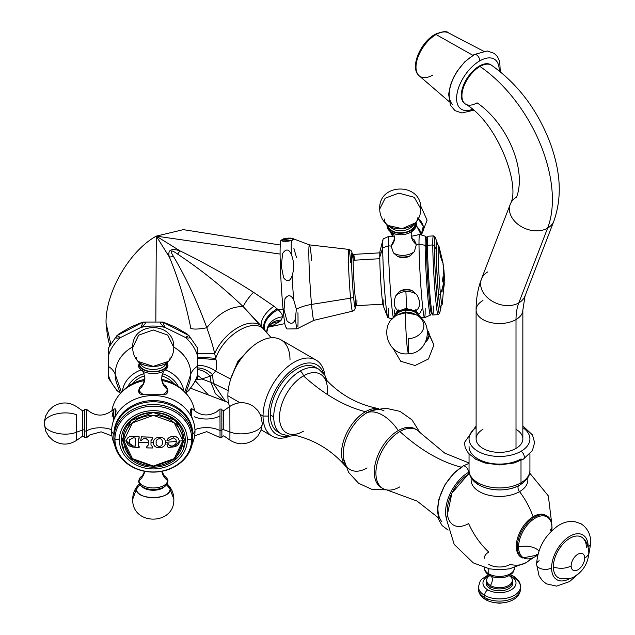 <?xml version="1.0" encoding="UTF-8"?>
<svg xmlns="http://www.w3.org/2000/svg" width="635" height="635" viewBox="0 0 635 635"><rect width="100%" height="100%" fill="white"/><g stroke="black" fill="none" stroke-linecap="round" stroke-linejoin="round"><path stroke-width="0.95" d="M249.039 349.528L237.561 362.402L231.005 378.238L237.561 362.402L249.039 349.528M251.904 346.932L238.085 360.863L230.473 378.976L230.148 380.944L230.473 378.976L238.085 360.863L251.904 346.932M280.773 245.094L183.372 229.648L156.289 236.125L280.051 254.063L156.289 236.125L179.975 250.849C205.383 263.334 229.878 277.138 253.46 292.251L273.979 306.245L278.09 309.658L283.083 309.269L278.09 309.658C281.321 312.714 282.789 315.111 282.512 316.857L281.186 320.119L279.503 321.762L272.55 325.549L268.224 327.025L272.55 325.549A17.574 14.732 63.6 0 0 268.653 326.469A17.574 14.732 -116.4 0 1 272.55 325.549L279.503 321.762A17.574 15.026 40.4 0 0 268.613 326.517A17.574 15.026 -139.6 0 1 279.503 321.762L281.186 320.119A17.574 15.065 26.8 0 0 267.772 327.803L266.875 332.041M169.331 256.992C178.498 278.852 185.666 302.657 190.825 328.414A17.574 3.929 167.7 0 0 206.804 327.747C210.606 338.368 213.225 346.972 214.678 353.56L216.051 359.894C217.059 365.069 216.892 368.8 215.543 371.078L230.473 378.976L215.543 371.078L212.566 374.666L213.36 383.405L228.163 390.612L213.36 383.405L212.566 374.666L210.241 376.166L211.026 382.437L213.36 383.405L225.369 401.256L213.36 383.405L211.026 382.437L210.241 376.166L201.898 378.984L211.026 382.437L215.376 393.637L223.48 400.502L215.376 393.637L211.026 382.437L201.898 378.984L196.596 379.801L201.898 378.984A17.574 13.93 63.2 0 0 197.366 375.388A17.574 13.93 -116.8 0 1 201.898 378.984L210.241 376.166A17.574 13.105 44.8 0 0 197.366 369.522A17.574 13.105 -135.2 0 1 210.241 376.166L212.566 374.666A17.574 12.16 37 0 0 197.366 367.927A17.574 12.16 -143 0 1 212.566 374.666L215.543 371.078A17.574 9.128 23.6 0 0 197.366 365.419A17.574 9.128 -156.4 0 1 215.543 371.078C216.892 368.8 217.059 365.069 216.051 359.894A17.574 1.659 5.6 0 0 197.366 358.473A17.574 1.659 -174.4 0 1 216.051 359.894L215.702 358.394C223.996 334.28 254.516 316.659 264.66 330.121C254.516 316.659 223.996 334.28 215.702 358.394A17.574 1.135 4.3 0 0 197.366 357.322A17.574 1.135 -175.7 0 1 215.702 358.394L214.678 353.56C224.036 331.414 250.928 315.889 261.66 326.438C250.928 315.889 224.036 331.414 214.678 353.56L197.358 353.322L214.678 353.56C213.225 346.972 210.606 338.368 206.804 327.747C218.884 313.015 231.045 305.999 243.268 306.697C231.045 305.999 218.884 313.015 206.804 327.747A17.574 3.929 -12.3 0 1 190.825 328.414C185.666 302.657 178.498 278.852 169.331 256.992A17.574 8.501 153.1 0 0 173.498 256.461C186.238 278.098 197.342 301.863 206.804 327.747C197.342 301.863 186.238 278.098 173.498 256.461A17.574 8.501 -26.9 0 1 169.331 256.992L156.289 236.125L169.331 256.992C167.465 250.047 171.013 247.999 179.975 250.849C171.013 247.999 167.465 250.047 169.331 256.992M155.837 321.254L156.289 236.125L155.837 321.254M109.664 345.48L107.402 335.693L106.053 323.144L110.712 343.614L106.053 323.144C105.362 292.537 129.445 250.833 156.289 236.125C129.445 250.833 105.362 292.537 106.053 323.144M265.573 331.303L243.268 306.697C222.845 287.139 200.954 269.605 177.594 254.095C170.783 249.245 169.418 250.039 173.498 256.461C169.418 250.039 170.783 249.245 177.594 254.095A17.574 2.048 121.6 0 0 179.975 250.849A17.574 2.048 -58.4 0 1 177.594 254.095C200.954 269.605 222.845 287.139 243.268 306.697A17.574 3.604 131.6 0 1 253.46 292.251A17.574 3.604 -48.4 0 0 243.268 306.697L261.66 326.438A17.574 8.295 137.8 0 1 273.979 306.245A17.574 8.295 -42.2 0 0 261.66 326.438L264.66 330.121A17.574 9.692 141.3 0 1 277.201 308.864A17.574 9.692 -38.7 0 0 264.66 330.121L265.573 331.303A17.574 10.16 142.7 0 1 278.09 309.658A17.574 10.16 -37.3 0 0 265.573 331.303M195.786 381.349L208.304 394.843L195.786 381.349M156.289 236.125L179.975 250.849C205.383 263.334 229.878 277.138 253.46 292.251L273.979 306.245L278.09 309.658C281.321 312.714 282.789 315.111 282.512 316.857A17.574 14.438 -2.8 0 0 266.875 332.049L267.184 333.732M266.859 331.541A17.574 14.438 177.2 0 1 282.512 316.857L281.186 320.119A17.574 15.065 -153.2 0 0 267.795 327.763M469.043 463.359L462.764 466.13A4.842 2.794 60 0 1 466.495 467.423A4.842 2.794 60 0 1 468.614 472.297A32.552 18.796 120 0 0 446.421 518.755A32.552 18.796 -60 0 1 468.614 472.297A32.552 18.796 -60 0 1 469.146 471.995A32.552 18.796 120 0 0 468.614 472.297A4.842 2.794 -120 0 0 466.495 467.423A4.842 2.794 -120 0 0 462.764 466.13A4.842 2.794 -120 0 0 461.899 467.336A33.877 19.558 -60 0 0 440.825 494.014A33.877 19.558 -60 0 0 441.857 521.724M469.392 473.4A53.102 30.655 -120 0 0 468.614 474.202A30.226 17.447 120 0 0 447.238 511.215A30.226 17.447 120 0 0 468.614 523.558A53.102 30.655 -120 0 0 488.775 552.069A15.145 8.747 0 0 0 484.338 558.252M300.172 371.094A37.394 21.59 -60 0 1 318.865 369.245A37.394 21.59 120 0 0 300.172 371.094A4.842 2.794 60 0 1 303.459 375.864A4.842 2.794 -120 0 0 300.172 371.094A37.394 21.59 120 0 0 273.725 416.893A37.394 21.59 -60 0 1 300.172 371.094M327.104 394.311A33.877 19.558 120 0 0 303.459 375.864A158.075 91.265 -120 0 0 365.49 411.678A33.877 19.558 -60 0 1 378.611 408.622A33.877 19.558 -60 0 1 378.785 408.654A33.877 19.558 -60 0 0 365.49 411.678A158.075 91.265 60 0 1 303.459 375.864A33.877 19.558 120 0 0 279.503 417.362A33.877 19.558 120 0 0 303.459 431.189M378.611 408.622C356.6 404.32 338.225 393.716 323.501 376.809A33.877 19.558 120 0 0 303.459 375.864A33.877 19.558 120 0 0 280.503 408.876A33.877 19.558 120 0 0 290.338 434.245C312.356 438.555 330.724 449.159 345.448 466.066A33.877 19.558 -60 0 1 344.416 438.356A33.877 19.558 -60 0 1 365.49 411.678L367.133 412.631L365.49 411.678A33.877 19.558 -60 0 0 344.368 438.483A33.877 19.558 -60 0 0 345.559 466.193A33.877 19.558 -60 0 1 345.448 466.066M384.072 410.948A33.877 19.558 120 0 0 367.133 412.631A33.877 19.558 -60 0 1 371.237 410.662L385.699 408.178L400.034 411.377L412.012 419.878L419.798 432.332M415.163 428.903L416.806 429.847A33.877 19.558 120 0 0 399.867 431.522L398.224 430.578A33.877 19.558 -60 0 1 415.163 428.903A33.877 19.558 -60 0 1 415.965 429.411A33.877 19.558 120 0 0 398.224 430.578A34.838 20.114 -120 0 0 367.133 412.631A33.877 19.558 120 0 0 344.995 442.484A33.877 19.558 120 0 0 350.195 469.63A33.877 19.558 120 0 0 367.133 467.947M469.043 463.002L444.714 453.128L419.91 432.467A33.877 19.558 120 0 0 399.867 431.522A158.075 91.265 -120 0 0 461.113 467.146A158.075 91.265 60 0 1 399.867 431.522A33.877 19.558 120 0 0 377.73 461.383A33.877 19.558 120 0 0 382.929 488.529A33.877 19.558 120 0 0 399.867 486.847M295.656 435.364L289.743 436.181L281.472 434.015L278.051 432.038A37.394 21.59 -60 0 1 270.304 414.917L273.725 416.893A37.394 21.59 120 0 0 281.472 434.015A37.394 21.59 -60 0 1 273.725 416.893L270.304 414.917A37.394 21.59 -60 0 1 286.623 377.285A37.394 21.59 -60 0 1 315.444 367.268A37.394 21.59 -60 0 1 317.071 368.395A37.394 21.59 120 0 0 287.758 376.126A37.394 21.59 120 0 0 270.304 414.917A37.394 21.59 120 0 0 279.837 432.887M386.572 489.871L371.904 489.363L358.545 483.235L348.607 472.424L343.527 458.661A33.877 19.558 -60 0 1 367.133 412.631A34.838 20.114 60 0 1 398.224 430.578A33.877 19.558 120 0 0 375.88 461.177A33.877 19.558 120 0 0 382.127 488.021M382.929 488.529L381.286 487.577A33.877 19.558 -60 0 1 376.095 460.431A33.877 19.558 -60 0 1 398.224 430.578L399.867 431.522A33.877 19.558 120 0 0 376.912 464.534A33.877 19.558 120 0 0 386.739 489.903L417.052 501.063L438.229 517.684M316.071 360.077A43.934 25.368 120 0 0 282.21 371.848A43.934 25.368 120 0 0 263.033 416.06A43.934 25.368 -60 0 1 291.886 363.617A43.934 25.368 -60 0 1 324.85 375.269A43.934 25.368 120 0 0 316.071 360.077L280.9 339.773A43.934 25.368 -60 0 0 247.047 351.544A43.934 25.368 -60 0 0 227.87 395.756L239.966 402.749L227.87 395.756A43.934 25.368 -60 0 0 229.608 406.59A43.934 25.368 -60 0 1 227.87 395.756A43.934 25.368 -60 0 1 258.937 341.947A43.934 25.368 -60 0 1 290.005 359.886M263.033 416.06L260.294 414.48L263.033 416.06A43.934 25.368 120 0 0 272.129 436.174A43.934 25.368 120 0 0 289.687 436.181A43.934 25.368 -60 0 1 263.033 416.06L268.319 416.06A40.195 23.209 -60 0 1 292.044 369.991A40.195 23.209 -60 0 1 323.62 373.436A40.195 23.209 120 0 0 292.044 369.991A40.195 23.209 120 0 0 268.319 416.06L263.033 416.06M287.48 436.031A40.195 23.209 -60 0 1 268.319 416.06A40.195 23.209 120 0 0 287.48 436.031M521.002 482.79L521.002 460.399L521.002 482.79A30.44 17.574 0 0 0 529.923 470.36A30.44 17.574 180 0 1 521.002 482.79A30.44 17.574 180 0 1 487.831 486.6A30.44 17.574 180 0 1 469.043 470.36A30.44 17.574 0 0 0 487.831 486.6A30.44 17.574 0 0 0 521.002 482.79A4.715 2.723 60 0 1 520.025 484.95A4.715 2.723 -120 0 0 521.002 482.79M472.464 478.457A28.305 16.343 180 0 0 519.501 485.14A4.715 2.723 -120 0 0 520.025 484.95C527.018 480.25 530.312 475.385 529.923 470.36L529.923 453.969M518.462 485.791A4.715 2.723 -120 0 0 519.541 491.633A28.369 16.375 0 0 0 527.621 477.988A28.369 16.375 0 0 1 519.541 491.633A4.715 2.723 60 0 1 518.462 485.791M488.775 564.436A15.145 8.747 0 0 0 510.191 564.436A53.102 30.655 -120 0 0 526.034 562.689A53.102 30.655 -120 0 0 530.812 558.681A53.102 30.655 60 0 1 526.034 562.689L532.979 557.895M533.075 516.739A53.102 30.655 -120 0 0 519.541 491.633A53.102 30.655 60 0 1 533.075 516.739M469.043 446.508A30.44 17.574 0 0 0 487.831 462.748A30.44 17.574 0 0 0 521.002 458.938A4.675 2.699 -120 0 0 523.343 459.168A4.675 2.699 -120 0 0 524.058 455.422A4.675 2.699 -120 0 0 521.002 451.302A30.44 17.574 0 0 0 522.851 427.617A30.44 17.574 0 0 1 521.002 451.302A4.675 2.699 60 0 1 524.058 455.422A4.675 2.699 60 0 1 523.343 459.168L532.424 450.556L534.591 442.587L532.487 434.943L522.851 425.942M471.337 477.988A28.369 16.375 0 0 0 486.989 494.76A28.369 16.375 0 0 0 519.541 491.633A28.369 16.375 0 0 1 486.989 494.76A28.369 16.375 0 0 1 471.337 477.988M476.107 427.617A30.44 17.574 0 0 0 478.949 451.85A30.44 17.574 0 0 0 521.002 451.302A30.44 17.574 0 0 1 478.949 451.85A30.44 17.574 0 0 1 476.107 427.617M516.009 429.331A23.368 13.494 180 0 1 516.009 448.421A23.368 13.494 180 0 1 482.957 448.421A23.368 13.494 180 0 1 482.957 429.331M476.107 426.037A4.675 2.699 -120 0 0 475.623 426.22A4.675 2.699 60 0 1 476.107 426.037M551.934 527.193A1.119 0.651 180 0 1 552.037 527.463A1.119 0.651 180 0 1 551.942 527.733A15.827 9.136 0 0 0 550.672 530.304A15.827 9.136 180 0 1 551.942 527.733A23.582 13.613 120 0 0 535.265 518.104A23.582 13.613 120 0 0 518.589 546.989A1.119 0.651 180 0 1 517.334 546.854A24.305 14.033 -60 0 1 527.947 522.391A24.305 14.033 -60 0 1 546.672 515.882A24.305 14.033 120 0 0 527.947 522.391A24.305 14.033 120 0 0 517.334 546.854A24.305 14.033 120 0 0 522.367 557.982L521.343 557.387A24.305 14.033 -60 0 1 516.311 546.259A24.305 14.033 -60 0 1 527.256 521.454A24.305 14.033 -60 0 1 546.156 515.604A24.305 14.033 -60 0 0 545.648 515.287A24.305 14.033 -60 0 0 526.923 521.803A24.305 14.033 -60 0 0 516.311 546.259L517.334 546.854L516.311 546.259A24.305 14.033 -60 0 0 521.867 557.665M537.766 555.038L522.367 557.982A24.305 14.033 -60 0 1 517.334 546.854A1.119 0.651 0 0 0 518.589 546.989A15.827 9.136 180 0 1 538.98 550.926A15.827 9.136 0 0 0 518.589 546.989A23.582 13.613 120 0 0 537.789 554.934A23.582 13.613 120 0 1 518.589 546.989A23.582 13.613 120 0 1 535.265 518.104A23.582 13.613 120 0 1 551.942 527.733A1.119 0.651 0 0 0 552.037 527.463L551.823 530.685M551.585 567.912A8.787 5.072 180 0 1 542.004 569.008A8.787 5.072 180 0 1 536.583 564.324A8.787 5.072 0 0 0 542.004 569.008A8.787 5.072 0 0 0 551.585 567.912A25.876 14.938 -60 0 1 569.881 536.218A25.876 14.938 -60 0 1 588.177 546.783A25.876 14.938 120 0 0 569.881 536.218A25.876 14.938 120 0 0 551.585 567.912A25.876 14.938 120 0 0 570.174 578.302A25.876 14.938 -60 0 1 551.585 567.912M588.502 556.157L590.748 543.195A8.787 5.072 180 0 1 588.177 546.783A25.876 14.938 -60 0 1 588.177 547.124A25.876 14.938 120 0 0 588.177 546.783A8.787 5.072 0 0 0 590.748 543.195C590.844 534.614 587.597 528.137 581.025 523.756L574.5 521.525C568.793 520.922 563.293 522.343 558.006 525.788C544.767 535.384 537.631 548.235 536.583 564.324L539.115 575.977L542.425 580.7L546.441 583.843L556.546 586.137L569.547 581.589L578.16 574.064M586.407 547.807A23.368 13.494 120 0 0 569.881 538.266A23.368 13.494 120 0 0 553.355 566.888A23.368 13.494 -60 0 1 564.626 542.282A23.368 13.494 -60 0 1 583.065 538.226C586.407 540.941 588.32 545.64 588.804 552.339A14.057 8.12 180 0 1 584.684 558.078A9.573 5.524 120 0 0 577.921 554.172A9.573 5.524 120 0 0 571.151 565.896A14.057 8.12 180 0 1 553.355 566.888A14.057 8.12 0 0 0 571.151 565.896A9.573 5.524 -60 0 1 577.921 554.172A9.573 5.524 -60 0 1 584.684 558.078A9.573 5.524 -60 0 1 577.921 569.801A9.573 5.524 -60 0 1 571.151 565.896A9.573 5.524 120 0 0 577.921 569.801A9.573 5.524 120 0 0 584.684 558.078A14.057 8.12 0 0 0 588.804 552.339L588.804 552.339C588.478 560.673 585.168 567.714 578.874 573.461C574.342 576.239 572.984 580.136 559.919 578.326A23.368 13.494 -60 0 1 553.355 566.888M539.155 560.737A8.787 5.072 0 0 0 536.583 564.324M551.744 530.765A23.582 13.613 120 0 0 551.942 527.733M465.399 103.997L464.764 103.568A23.368 12.263 -55.8 0 1 463.32 85.677A23.368 12.263 -55.8 0 1 479.322 66.048A23.368 12.263 -55.8 0 1 491.006 64.881L491.633 65.31C518.295 84.296 537.94 110.522 550.561 143.978C559.102 168.267 563.324 194 553.887 221.059L525.082 295.815L522.851 310.031L522.851 438.88A23.368 13.494 180 0 1 516.009 448.421A23.368 13.494 180 0 1 490.537 451.342A23.368 13.494 180 0 1 476.107 438.88L476.107 310.031A23.368 13.494 0 0 0 490.537 322.501A23.368 13.494 0 0 0 516.009 319.572L516.009 448.421L516.009 319.572A23.368 13.494 0 0 0 522.851 310.031A23.368 13.494 180 0 1 516.009 319.572A23.368 13.494 180 0 1 490.537 322.501A23.368 13.494 180 0 1 476.107 310.031C476.067 298.918 477.853 288.576 481.465 279.003A23.368 17.296 21.1 0 0 491.474 300.728A23.368 17.296 21.1 0 0 518.803 302.903A65.476 37.806 -120 0 0 516.009 319.572A65.476 37.806 60 0 1 518.803 302.903A23.368 17.296 21.1 0 0 525.082 295.815A23.368 17.296 -158.9 0 1 518.803 302.903A23.368 17.296 -158.9 0 1 491.474 300.728A23.368 17.296 -158.9 0 1 481.465 279.003L510.27 204.248A23.368 17.296 21.1 0 0 520.279 225.973A23.368 17.296 21.1 0 0 547.608 228.148L518.803 302.903L547.608 228.148A23.368 17.296 21.1 0 0 553.887 221.059A23.368 17.296 -158.9 0 1 547.608 228.148A23.368 17.296 -158.9 0 1 520.279 225.973A23.368 17.296 -158.9 0 1 510.27 204.248C521.176 185.809 497.292 122.317 465.399 103.997A23.368 12.263 -55.8 0 1 463.955 86.106A23.368 12.263 -55.8 0 1 479.957 66.477A112.22 64.786 60 0 1 547.608 228.148A112.22 64.786 -120 0 0 479.957 66.477A23.368 12.263 -55.8 0 1 491.633 65.31A23.368 12.263 124.2 0 0 479.957 66.477A23.368 12.263 124.2 0 0 463.955 86.106A23.368 12.263 124.2 0 0 465.399 103.997A23.368 12.263 124.2 0 0 477.075 102.83A65.476 37.806 60 0 1 516.549 197.16A23.368 17.296 21.1 0 0 510.27 204.248M482.957 300.49A23.368 13.494 0 0 0 476.107 310.031M487.743 271.915A23.368 17.296 21.1 0 0 481.465 279.003M491.006 64.881A23.368 12.263 -55.8 0 1 491.315 65.111A23.368 12.263 124.2 0 0 479.322 66.048L479.957 66.477L479.322 66.048A23.368 12.263 124.2 0 0 463.201 85.995A23.368 12.263 124.2 0 0 465.09 103.767M512.667 571.96A13.621 7.866 180 0 1 503.071 577.58A13.621 7.866 180 0 1 489.847 575.548A3.437 1.984 -60 0 1 489.482 575.413L493.959 577.191L499.443 577.858L504.952 577.199L508.794 575.786L512.183 573.334L513.239 572.04L514.628 567.658A15.145 8.747 180 0 1 505.277 575.739A15.145 8.747 180 0 1 488.775 573.842L488.775 568.706L488.775 573.842A15.145 8.747 0 0 0 505.277 575.739A15.145 8.747 0 0 0 514.628 567.658L514.628 567.595M484.338 567.595L484.338 567.658C484.489 570.928 486.204 573.516 489.482 575.413A3.437 1.984 -60 0 1 488.775 573.842A15.145 8.747 180 0 1 484.338 567.658A15.145 8.747 0 0 0 488.775 573.842A3.437 1.984 120 0 0 489.482 575.413A3.437 1.984 120 0 0 489.847 575.548M491.244 576.286A7.953 4.596 -60 0 1 490.403 585.533A12.835 7.414 0 0 0 507.976 585.843A12.835 7.414 0 0 0 509.611 575.739A12.835 7.414 0 0 1 507.976 585.843A12.835 7.414 0 0 1 490.403 585.533A7.953 4.596 120 0 0 491.244 576.286M490.045 586.661A1.492 0.865 -60 0 1 490.403 585.533A1.492 0.865 120 0 0 490.045 586.661A13.351 7.707 0 0 0 504.587 588.335A13.351 7.707 0 0 0 512.834 581.216A13.351 7.707 180 0 1 504.587 588.335A13.351 7.707 180 0 1 490.045 586.661A13.351 7.707 180 0 1 486.132 581.216A13.351 7.707 0 0 0 490.045 586.661L490.045 588.558L490.045 586.661M509.603 575.723L511.659 577.747L512.834 581.216L512.834 583.105A13.351 7.707 180 0 1 504.587 590.225A13.351 7.707 180 0 1 490.045 588.558A13.351 7.707 180 0 1 486.235 582.16M487.791 589.851A16.526 9.541 0 0 0 511.167 589.851A16.526 9.541 0 0 0 511.167 576.358A16.526 9.541 0 0 0 509.587 575.556A16.526 9.541 0 0 1 511.167 576.358A4.485 2.588 -60 0 1 513.413 576.135A4.485 2.588 120 0 0 511.167 576.358A16.526 9.541 0 0 1 511.167 589.851A16.526 9.541 0 0 1 487.791 589.851A4.485 2.588 120 0 0 484.624 595.352A4.485 2.588 -60 0 1 487.791 589.851A16.526 9.541 0 0 1 489.379 575.556A16.526 9.541 0 0 0 487.791 589.851M512.731 582.16A13.351 7.707 180 0 1 505.341 590.034A13.351 7.707 180 0 1 490.045 588.558A13.351 7.707 180 0 1 486.132 583.105L486.132 581.216L487.315 577.723L489.355 575.723M520.494 586.772A21.018 12.136 180 0 1 507.524 597.98A21.018 12.136 180 0 1 484.624 595.352A21.018 12.136 0 0 0 507.524 597.98A21.018 12.136 0 0 0 520.494 586.772A21.018 12.136 0 0 0 514.342 578.191A4.485 2.588 120 0 0 513.413 576.135C518.136 579.072 520.494 582.612 520.494 586.772L520.494 588.97A21.018 12.136 180 0 1 507.524 600.178A21.018 12.136 180 0 1 484.624 597.551L484.624 595.352A21.018 12.136 180 0 1 478.465 586.772A21.018 12.136 0 0 0 484.624 595.352L484.624 597.551A21.018 12.136 0 0 0 507.524 600.178A21.018 12.136 0 0 0 520.494 588.97A21.018 12.136 0 0 0 520.406 587.867A21.018 12.136 180 0 1 520.494 588.97C519.898 602.845 497.34 606.465 485.553 599.607A4.485 2.588 -60 0 1 484.624 597.551A21.018 12.136 180 0 1 478.465 588.97A21.018 12.136 0 0 0 484.624 597.551A4.485 2.588 120 0 0 485.553 599.607A4.485 2.588 120 0 0 487.791 599.384M489.355 575.739A12.835 7.414 0 0 0 490.403 585.533A12.835 7.414 0 0 1 489.355 575.739M483.465 51.11L448.366 32.814C446.857 30.837 442.381 31.369 434.935 34.425A2.318 1.341 60 0 1 436.078 34.536A2.318 1.341 -120 0 0 434.935 34.425C420.433 42.331 409.313 67.969 419.203 75.811A26.027 13.66 -55.8 0 1 418.536 55.697A26.027 13.66 -55.8 0 1 436.078 34.536L472.845 55.293L436.078 34.536A26.027 13.66 -55.8 0 1 448.366 32.814A26.027 13.66 124.2 0 0 436.078 34.536A26.027 13.66 124.2 0 0 418.536 55.697A26.027 13.66 124.2 0 0 419.203 75.811A26.027 13.66 124.2 0 0 432.872 75.017M473.448 110.26L461.923 112.99L455.001 110.633L450.445 105.235L448.627 94.29L450.485 84.971L453.652 77.272L457.494 70.715L464.685 61.912L474.059 54.57A4.715 2.723 60 0 1 477.822 55.975A4.715 2.723 60 0 1 479.735 60.896A29.988 15.74 124.2 0 0 456.922 94.385A29.988 15.74 124.2 0 0 472.369 109.323A29.988 15.74 -55.8 0 1 456.922 94.385A29.988 15.74 -55.8 0 1 479.735 60.896A4.715 2.723 -120 0 0 477.822 55.975A4.715 2.723 -120 0 0 474.059 54.57A4.715 2.723 -120 0 0 473.273 55.539A31.186 16.367 124.2 0 0 452.255 80.899A31.186 16.367 124.2 0 0 453.057 104.997M479.735 60.896A29.988 15.74 -55.8 0 1 499.158 70.842A29.988 15.74 124.2 0 0 479.735 60.896M434.935 34.425A2.318 1.341 -120 0 0 434.459 35.33M188.96 335.558L197.342 347.75L197.358 355.282A45.95 39.37 179.7 0 0 185.309 337.415L188.96 335.558L162.616 322.04L164.981 327.398A45.95 39.37 179.7 0 0 140.883 327.43L120.563 337.518A45.95 39.37 179.7 0 0 108.514 355.425L108.498 347.893L116.896 335.645L120.563 337.518A45.95 39.37 179.7 0 0 108.514 355.425L108.521 375.531A45.95 39.37 179.7 0 0 120.237 393.113A45.95 39.37 179.7 0 1 108.521 375.531L108.521 366.443A35.076 18.082 180 0 1 115.189 374.253A37.798 32.385 -0.3 0 1 132.675 346.908A37.798 32.385 -0.3 0 0 115.189 374.253A35.076 18.082 -0 0 0 108.521 366.443L108.514 378.325L116.903 390.517L120.269 393.192L116.896 390.509M197.35 375.452L197.366 375.396A45.95 39.37 179.7 0 1 185.936 392.763A45.95 39.37 179.7 0 0 197.366 375.396L197.366 366.3A35.076 18.082 -0 0 0 190.786 374.134A37.798 32.385 -0.3 0 0 173.792 347.123A37.798 32.385 -0.3 0 1 190.786 374.134A35.076 18.082 180 0 1 197.366 366.3L197.358 355.282A45.95 39.37 179.7 0 0 185.309 337.415L164.981 327.398A45.95 39.37 179.7 0 0 140.883 327.43L143.2 322.072L116.896 335.645M121.428 392.311L115.189 374.253L121.428 392.311M190.786 374.134L184.801 392.033L190.786 374.134A37.798 32.385 -0.3 0 1 189.198 383.429A37.798 32.385 -0.3 0 0 190.786 374.134M183.801 391.009A30.948 26.519 179.7 0 0 165.417 370.014A30.948 26.519 -0.3 0 1 183.801 391.009M140.994 369.967A30.948 26.519 179.7 0 0 122.357 391.335A30.948 26.519 -0.3 0 1 140.994 369.967M178.229 386.27A27.488 23.551 179.7 0 0 162.385 373.674A27.488 23.551 -0.3 0 1 178.229 386.27M144.066 373.626A27.488 23.551 179.7 0 0 127.881 386.54A27.488 23.551 -0.3 0 1 144.066 373.626M197.358 355.282L197.358 378.182L188.96 390.43L185.888 392.914L188.968 390.422M116.88 383.818A37.798 32.385 -0.3 0 1 115.189 374.253A37.798 32.385 -0.3 0 0 116.88 383.818L120.364 393.478M108.514 355.425L108.521 375.531M120.563 337.518C115.165 339.034 114.657 337.804 119.023 333.843L130.691 327.057L142.375 322.247C146.764 321.866 146.264 323.596 140.883 327.43L120.563 337.518M164.981 327.398C159.583 323.572 159.075 321.85 163.441 322.215L175.117 326.985L186.801 333.732C191.191 337.685 190.69 338.915 185.309 337.415L164.981 327.398M281.408 239.99L292.314 238.363C294.505 238.943 294.195 239.665 291.394 240.538C288.901 241.244 286.02 241.467 282.75 241.205L281.368 240.07L283.813 238.704C287.48 238.03 290.314 237.919 292.314 238.363L293.521 238.879L291.394 240.538A45.95 2.064 86.6 0 0 291.322 254.452C294.092 261.398 294.362 268.494 292.132 275.741A45.95 2.064 86.6 0 0 293.648 299.696C290.949 294.767 288.044 294.457 284.948 298.76L284.028 309.872A6.993 4.024 174.8 0 1 282.964 307.999A6.993 4.024 174.8 0 1 282.956 307.777A6.993 4.024 -5.2 0 0 282.964 307.999A6.993 4.024 -5.2 0 0 284.028 309.872L286.941 320.746C290.79 324.652 293.6 324.001 295.378 318.81A45.95 2.064 86.6 0 0 296.958 328.851L287.02 328.978C285.313 325.517 285.171 329.819 282.964 307.999C280.535 281.861 278.757 238.649 281.408 239.99L291.394 240.538A45.95 2.064 86.6 0 0 291.322 254.452C288.869 248.944 285.988 248.579 282.694 253.357L281.241 265.716L283.623 277.844C287.274 282.218 290.108 281.511 292.132 275.741A45.95 2.064 86.6 0 0 293.648 299.696L296.37 309.142A35.076 20.193 174.8 0 1 311.531 304.427A37.798 1.699 -93.4 0 1 309.102 265.192A37.798 1.699 -93.4 0 1 309.428 244.872A37.798 1.699 -93.4 0 1 311.737 260.779M350.734 262.438A30.948 1.389 86.6 0 0 348.837 249.412A30.948 1.389 86.6 0 0 348.575 266.049A30.948 1.389 86.6 0 0 350.56 298.172L311.531 304.427A37.798 1.699 -93.4 0 1 309.102 265.192A37.798 1.699 -93.4 0 1 309.428 244.872L293.481 238.847M355.584 300.831L355.275 308.158L354.346 310.078L352.481 311.198A30.948 1.389 -93.4 0 1 350.56 298.172A30.948 1.389 86.6 0 0 352.481 311.198L313.873 320.334A37.798 1.699 -93.4 0 1 311.531 304.427A35.076 20.193 -5.2 0 0 296.37 309.142L295.378 318.81A45.95 2.064 86.6 0 0 296.958 328.851L313.873 320.334A37.798 1.699 -93.4 0 1 311.531 304.427L350.56 298.172A3.516 2.024 -5.2 0 0 353.473 295.997A27.488 1.238 86.6 0 0 355.576 300.76A27.488 1.238 -93.4 0 1 353.473 295.997A27.488 1.238 -93.4 0 1 351.52 259.802A27.488 1.238 -93.4 0 1 353.139 259.413A27.488 1.238 86.6 0 0 351.52 259.802A27.488 1.238 86.6 0 0 353.473 295.997A3.516 2.024 174.8 0 1 350.56 298.172A30.948 1.389 -93.4 0 1 348.575 266.049A30.948 1.389 -93.4 0 1 348.837 249.412L350.806 250.293L351.782 251.627L353.139 259.342M297.878 326.668A45.95 2.064 86.6 0 0 297.942 312.753M296.958 328.851L299.109 327.866M284.028 309.872L284.948 298.76C288.044 294.457 290.949 294.767 293.648 299.696L296.37 309.142L295.378 318.81C293.6 324.001 290.79 324.652 286.941 320.746L284.028 309.872M292.132 275.741C290.108 281.511 287.274 282.218 283.623 277.844L281.241 265.716L282.694 253.357C285.988 248.579 288.869 248.944 291.322 254.452C294.092 261.398 294.362 268.494 292.132 275.741M296.616 257.85L293.886 248.404M132.239 383.818A25.686 22.011 -0.3 0 1 144.716 375.833A25.686 22.011 -0.3 0 0 132.239 383.818M161.75 375.888A25.686 22.011 -0.3 0 1 173.839 383.596A25.686 22.011 -0.3 0 0 161.75 375.888M184.515 391.835A39.449 33.806 179.7 0 0 161.679 379.405A39.449 33.806 -0.3 0 1 181.578 388.914L187.269 394.827A41.696 35.727 179.7 0 0 161.885 380.516A41.696 35.727 179.7 0 1 194.556 410.813A41.696 35.727 179.7 0 0 187.269 394.827M118.928 395.192A41.696 35.727 179.7 0 0 111.855 410.98A41.696 35.727 179.7 0 1 144.589 380.532A41.696 35.727 179.7 0 0 118.928 395.192L124.555 389.215A39.449 33.806 -0.3 0 1 144.796 379.412A39.449 33.806 179.7 0 0 121.65 392.168M112.062 416.925L113.506 409.48L114.808 408.813M114.856 408.805L115.165 408.845C116.284 409.369 116.3 411.543 115.197 415.385L113.967 419.473L115.197 415.385L115.165 408.845C116.284 409.369 116.3 411.543 115.197 415.385L115.165 408.845L114.76 408.821M111.601 431.348A41.696 35.727 -0.3 0 1 114.475 418.29A41.696 35.727 -0.3 0 1 153.099 395.557A41.696 35.727 -0.3 0 1 191.968 417.878A41.696 35.727 -0.3 0 1 194.985 431.213A101.711 52.419 180 0 1 192.754 434.3A39.449 33.806 179.7 0 0 153.297 400.558A39.449 33.806 179.7 0 0 113.855 434.427A101.711 52.419 180 0 1 111.601 431.348A41.696 35.727 -0.3 0 1 153.281 395.549A41.696 35.727 -0.3 0 1 194.985 431.213A41.696 35.727 -0.3 0 1 192.183 444.103A41.696 35.727 -0.3 0 0 194.985 431.213A101.711 52.419 -0 0 1 192.754 434.3L192.754 434.3A39.449 33.806 -0.3 0 1 192.754 434.753A39.449 33.806 179.7 0 0 192.754 434.3A39.449 33.806 -0.3 0 0 153.297 400.558A39.449 33.806 -0.3 0 0 113.855 434.427A39.449 33.806 179.7 0 0 113.871 435.173A39.449 33.806 -0.3 0 1 113.855 434.427L113.855 434.427A101.711 52.419 -0 0 1 111.601 431.348A41.696 35.727 -0.3 0 0 114.538 444.516A41.696 35.727 -0.3 0 1 111.601 431.348M191.683 408.694L191.333 415.258C190.206 411.424 190.19 409.25 191.294 408.726L191.333 415.258L192.5 419.084L191.333 415.258C190.206 411.424 190.19 409.25 191.294 408.726L191.595 408.678M167.886 391.112L166.473 394.01L162.528 394.708L144.018 394.74L140.041 394.049L138.597 391.152M192.762 435.499A39.449 33.806 179.7 0 0 153.305 401.757A39.449 33.806 179.7 0 0 113.863 435.626A39.449 33.806 -0.3 0 1 153.218 401.757A39.449 33.806 -0.3 0 1 192.762 435.348A39.449 33.806 -0.3 0 1 192.762 435.499L192.778 437.952M113.879 438.372L113.863 435.626L113.879 438.372A39.449 33.806 179.7 0 0 113.879 438.515A39.449 33.806 179.7 0 0 153.424 472.115A39.449 33.806 179.7 0 0 192.778 438.245A39.449 33.806 179.7 0 0 192.778 438.102A39.449 33.806 179.7 0 0 153.233 404.503A39.449 33.806 179.7 0 0 113.879 438.372A39.449 33.806 -0.3 0 1 153.321 404.503A39.449 33.806 -0.3 0 1 192.778 438.245L191.714 439.007L187.325 439.745A33.988 29.131 179.7 0 0 153.329 410.67A33.988 29.131 179.7 0 0 119.348 439.857L114.951 439.126A38.386 32.893 -0.3 0 1 153.329 406.17A38.386 32.893 -0.3 0 1 191.714 439.007A38.386 32.893 -0.3 0 1 153.337 471.956A38.386 32.893 -0.3 0 1 114.951 439.126L119.348 439.857A33.988 29.131 -0.3 0 1 153.329 410.67A33.988 29.131 -0.3 0 1 187.325 439.745A33.988 29.131 -0.3 0 1 153.345 468.932A33.988 29.131 -0.3 0 1 119.348 439.857A33.988 29.131 179.7 0 0 153.345 468.932A33.988 29.131 179.7 0 0 187.325 439.745L191.714 439.007A38.386 32.893 179.7 0 0 153.329 406.17A38.386 32.893 179.7 0 0 114.951 439.126L113.879 438.372L114.951 439.126A38.386 32.893 179.7 0 0 153.337 471.956A38.386 32.893 179.7 0 0 191.714 439.007L192.778 438.245A39.449 33.806 -0.3 0 1 153.337 472.115A39.449 33.806 -0.3 0 1 113.879 438.372M185.309 439.753A31.972 27.4 179.7 0 0 153.329 412.401A31.972 27.4 179.7 0 0 121.364 439.849A31.972 27.4 179.7 0 0 153.345 467.201A31.972 27.4 179.7 0 0 185.309 439.753A31.972 27.4 179.7 0 0 185.309 439.634A31.972 27.4 179.7 0 0 153.257 412.401A31.972 27.4 179.7 0 0 121.364 439.849A31.972 27.4 179.7 0 0 121.364 439.968A31.972 27.4 179.7 0 0 153.416 467.201A31.972 27.4 179.7 0 0 185.309 439.753L185.309 439.753M185.285 438.666A31.972 27.4 -0.3 0 1 182.975 448.088A31.972 27.4 -0.3 0 0 185.285 438.666M123.785 448.397A31.972 27.4 -0.3 0 1 121.38 439.007A31.972 27.4 -0.3 0 0 123.785 448.397M136.39 357.735A16.843 8.684 -0 0 0 137.954 361.363A16.843 8.684 -0 0 0 153.233 366.387A16.843 8.684 -0 0 0 168.513 361.355L153.233 366.387L137.954 361.363C134.517 357.465 132.755 352.909 132.667 347.702L138.652 335.185L153.225 329.97L167.735 335.082L173.799 347.488L167.735 335.082L153.225 329.97L138.652 335.185L132.667 347.742M167.378 364.553A14.145 7.287 -0 0 0 167.037 362.998A14.145 7.287 -0 0 1 167.378 364.553A1.199 1.024 -0.3 0 1 167.894 365.395A1.199 1.024 179.7 0 0 167.378 364.553A14.145 7.287 -0 0 1 153.273 371.872A14.145 7.287 -0 0 1 139.097 364.601A14.145 7.287 -0 0 0 153.273 371.872A14.145 7.287 -0 0 0 167.378 364.553M139.43 363.006A14.145 7.287 -0 0 0 139.097 364.601A1.199 1.024 179.7 0 0 138.581 365.45A1.199 1.024 -0.3 0 1 139.097 364.601A14.145 7.287 -0 0 1 139.43 363.006M166.767 364.561A13.525 6.969 180 0 1 153.273 371.554A13.525 6.969 180 0 1 139.708 364.601A13.525 6.969 180 0 1 139.875 363.498A13.525 6.969 -0 0 0 139.708 364.601A13.525 6.969 -0 0 0 153.273 371.554A13.525 6.969 -0 0 0 166.767 364.561A1.199 1.024 -0.3 0 1 165.91 364.252A1.199 1.024 179.7 0 0 166.767 364.561A13.525 6.969 -0 0 0 166.6 363.49A13.525 6.969 180 0 1 166.767 364.561M164.219 370.872A14.28 7.358 180 0 1 164.155 370.911A14.28 7.358 180 0 1 142.319 370.919A14.28 7.358 180 0 1 142.264 370.88M142.184 384.945L139.708 387.31L138.581 390.763L140.041 394.049A14.661 7.556 180 0 1 138.581 390.763A14.661 7.556 -0 0 0 140.041 394.049L144.018 394.74A13.962 7.199 -0 0 1 139.279 389.358A13.962 7.199 -0 0 1 142.184 384.945A13.962 7.199 -0 0 0 139.279 389.358A18.693 16.018 179.7 0 0 144.899 377.833A18.693 16.018 -0.3 0 1 139.279 389.358A13.962 7.199 -0 0 0 144.018 394.74L162.528 394.708A13.962 7.199 -0 0 0 167.203 389.318A18.693 16.018 -0.3 0 1 161.576 377.944A18.693 16.018 179.7 0 0 167.203 389.318A13.962 7.199 -0 0 0 164.29 384.937L164.251 384.913M167.513 366.149A1.199 1.024 179.7 0 0 167.894 365.395C168.275 366.855 167.029 368.697 164.155 370.911A14.28 7.358 180 0 1 142.319 370.919C139.478 368.752 138.232 366.927 138.581 365.45A1.199 1.024 179.7 0 0 138.954 366.197M173.799 347.528L173.799 347.488C173.76 352.774 171.998 357.394 168.513 361.355A16.843 8.684 -0 0 0 170.077 357.68M164.616 365.689A12.549 6.469 180 0 1 153.233 369.435A12.549 6.469 180 0 1 141.851 365.697A12.549 6.469 180 0 0 153.233 369.435A12.549 6.469 180 0 0 164.616 365.689L168.513 361.355M140.581 364.276A1.199 1.024 -0.3 0 1 139.708 364.601A1.199 1.024 179.7 0 0 140.581 364.276M164.29 384.937L166.767 387.302L167.902 390.755L166.473 394.01A14.661 7.556 -0 0 0 167.902 390.755A14.661 7.556 180 0 1 166.473 394.01L162.528 394.708A13.962 7.199 -0 0 0 167.203 389.318A13.962 7.199 -0 0 0 164.29 384.937C163.925 385.874 163.02 383.532 161.576 377.944C163.005 372.245 163.909 369.872 164.298 370.816M76.66 432.181C64.04 437.261 43.505 431.792 44.252 423.553C43.418 415.314 63.897 409.781 76.565 414.822L76.637 440.349L76.565 414.822C63.897 409.781 43.418 415.314 44.252 423.553C43.505 431.792 64.04 437.261 76.66 432.181L82.788 429.958L76.66 432.181M86.455 416.123L86.519 437.761L84.653 437.634L84.645 436.864L84.614 409.345L86.471 409.21L86.535 430.847A1.199 0.619 180 0 1 84.669 430.776L84.614 409.345M82.717 417.028L82.788 429.958A1.199 0.619 180 0 1 84.026 429.919A1.199 0.619 180 0 1 84.669 430.459L84.653 436.936M84.653 437.634L84.669 430.776A1.199 0.619 -0 0 0 86.535 430.847A18.693 9.636 180 0 1 111.641 429.76A18.693 9.636 -0 0 0 86.535 430.847L86.519 437.761L89.972 434.848L101.14 431.824L111.943 435.951M113.554 420.529L113.506 409.48L113.554 420.529M82.733 410.94L82.772 436.039L76.637 440.349C68.691 445.341 60.77 445.31 52.864 440.253L48.657 436.245L45.744 431.213L44.252 423.529C44.736 422.902 43.013 426.41 45.72 415.885L48.617 410.845L52.808 406.821C60.698 401.741 68.62 401.685 76.581 406.654L82.733 410.94L84.606 410.027M84.614 430.284L84.669 430.459A1.199 0.619 -0 0 0 84.026 429.919A1.199 0.619 -0 0 0 82.788 429.958L82.772 436.039L84.653 436.943M170.109 489.029L173.831 499.054L168.545 485.394A16.843 8.684 180 0 1 170.109 489.029A16.843 8.684 180 0 1 153.313 497.737A16.843 8.684 180 0 1 136.422 489.085C135.438 500.285 171.212 500.229 170.109 489.029L166.616 484.759L170.109 489.029M173.831 499.094L173.831 499.054C174.99 525.653 131.826 525.883 132.699 499.277L136.422 489.085L132.699 499.316M160.21 488.529A14.145 7.287 180 0 0 167.402 482.156A14.145 7.287 180 0 1 153.305 489.466A14.145 7.287 180 0 1 139.121 482.203A1.199 1.024 179.7 0 1 138.605 481.362A1.199 1.024 -0.3 0 1 138.986 480.608A14.28 7.358 -0 0 0 153.305 487.95A14.28 7.358 -0 0 0 167.545 480.568A1.199 1.024 -0.3 0 1 167.918 481.306A1.199 1.024 179.7 0 0 167.545 480.568A18.693 16.018 -0.3 0 1 161.822 471.313A18.693 16.018 179.7 0 0 167.545 480.568A14.28 7.358 -0 0 0 164.298 475.917L164.179 475.845C167.021 478.012 168.267 479.83 167.918 481.306C167.481 484.822 164.917 487.228 160.21 488.529A14.145 7.287 180 0 1 146.32 488.529C142.184 487.767 139.613 485.378 138.605 481.362A1.199 1.024 179.7 0 1 138.986 480.608A14.28 7.358 -0 0 0 153.305 487.95A14.28 7.358 -0 0 0 167.545 480.568A14.28 7.358 -0 0 0 164.298 475.917L161.861 471.305M144.709 471.313A18.693 16.018 -0.3 0 1 138.986 480.608A18.693 16.018 179.7 0 0 144.709 471.313M139.327 483.918L137.986 485.402L136.422 489.085L139.922 484.783L136.422 489.085A16.843 8.684 180 0 1 137.986 485.402C134.501 489.363 132.739 493.99 132.699 499.277M167.402 482.156A1.199 1.024 179.7 0 0 167.918 481.306M142.224 475.917A14.28 7.358 -0 0 0 138.986 480.608A14.28 7.358 -0 0 1 142.224 475.917L139.898 477.925L138.605 481.362M141.915 486.553A12.549 6.469 -0 0 0 153.265 490.26A12.549 6.469 -0 0 0 164.616 486.545A12.549 6.469 -0 0 1 153.265 490.26A12.549 6.469 -0 0 1 141.915 486.553M221.893 436.729L223.766 435.816L229.918 440.103C237.871 445.072 245.801 445.016 253.69 439.936L257.881 435.912L260.779 430.871C263.485 420.354 261.763 423.855 262.247 423.235L260.755 415.544L257.842 410.52L253.635 406.503C245.729 401.447 237.808 401.423 229.862 406.408L223.726 410.718L223.782 429.736A1.199 0.619 -0 0 0 222.544 429.697A1.199 0.619 -0 0 0 221.901 430.244A1.199 0.619 180 0 1 222.544 429.697A1.199 0.619 180 0 1 223.782 429.736L229.933 431.943L229.918 440.103L229.862 406.408L229.933 431.943C242.602 436.975 263.08 431.443 262.247 423.204C263.08 431.443 242.602 436.975 229.933 431.943L223.782 429.736L223.71 416.798M221.829 415.981L221.901 430.562A1.199 0.619 180 0 1 220.043 430.633L219.964 415.917A18.693 9.636 -0 0 1 194.366 416.798M221.845 409.131L221.885 437.412L220.027 437.555L219.98 408.996L221.845 409.131M192.945 409.996L192.953 409.353C200.208 415.798 208.066 416.647 216.527 411.909L219.98 408.996M194.643 435.777L206.724 431.641L220.027 437.555L220.043 430.633A18.693 9.636 -0 0 0 194.945 429.625A18.693 9.636 180 0 1 220.043 430.633A1.199 0.619 -0 0 0 221.901 430.562M356.941 299.807A25.686 1.151 -93.4 0 1 355.108 296.386A25.686 1.151 -93.4 0 1 353.139 260.279A25.686 1.151 -93.4 0 1 354.608 260.191M383.326 304.109L356.552 305.689A25.686 1.151 -93.4 0 1 354.465 288.758A25.686 1.151 -93.4 0 1 353.139 260.279L379.778 258.707L353.139 260.279A25.686 1.151 -93.4 0 1 353.528 254.397L380.301 252.825M383.865 299.784A27.71 1.246 -93.4 0 1 381.889 296.093A27.71 1.246 -93.4 0 1 379.77 257.151L382.707 247.888A39.449 1.77 86.6 0 0 384.548 289.028A39.449 1.77 86.6 0 0 387.675 317.262A39.449 1.77 86.6 0 0 388.533 308.594M387.675 317.262L383.254 305.872A27.71 1.246 -93.4 0 1 381.063 286.044A27.71 1.246 -93.4 0 1 379.77 257.151A27.71 1.246 -93.4 0 1 380.032 251.079L383.072 239.252A39.449 1.77 86.6 0 0 382.707 247.888A101.711 78.478 -0.2 0 1 388.429 245.816A41.696 1.873 86.6 0 0 393.065 316.405A41.696 1.873 86.6 0 1 388.429 245.816A101.711 78.478 179.8 0 0 382.707 247.888L379.77 257.151M392.2 319.008L387.906 317.619A39.449 1.77 -93.4 0 1 384.707 291.282A39.449 1.77 -93.4 0 1 382.707 247.888A39.449 1.77 -93.4 0 1 383.262 238.871L389.033 236.284A41.696 1.873 86.6 0 0 388.429 245.816A70.683 54.539 179.8 0 0 391.144 246.078A70.683 54.539 -0.2 0 1 388.429 245.816A41.696 1.873 86.6 0 1 389.08 236.276L394.573 236.942M394.573 313.865A41.696 1.873 86.6 0 0 394.589 309.975M393.462 252.936L391.144 246.078L393.414 241.157L391.144 246.078L393.462 252.936A13.962 8.858 -5.5 0 0 414.314 251.706L410.345 255.738C406.217 258.08 402.003 258.326 397.7 256.484L393.462 252.936A13.962 8.858 -5.5 0 0 414.314 251.706L416.369 244.594L414.314 251.706L410.345 255.738C406.217 258.08 402.003 258.326 397.7 256.484A14.661 9.303 -5.5 0 0 410.345 255.738A14.661 9.303 174.5 0 1 397.7 256.484L393.462 252.936M425.172 308.173A41.696 1.873 -93.4 0 1 424.521 317.714A41.696 1.873 -93.4 0 1 421.14 290.044A41.696 1.873 -93.4 0 1 419.005 244.015A70.683 54.539 -0.2 0 1 416.369 244.594A70.683 54.539 179.8 0 0 419.005 244.015A101.711 78.478 -0.2 0 1 425.14 245.388A39.449 1.77 86.6 0 0 427.196 289.465A39.449 1.77 86.6 0 0 430.411 315.111L424.569 317.706A41.696 1.873 -93.4 0 1 421.18 290.536A41.696 1.873 -93.4 0 1 419.005 244.015A41.696 1.873 -93.4 0 1 419.616 234.474L411.329 236.307M416.306 310.213L418.02 308.769A13.962 10.771 179.8 0 1 415.647 310.65A13.962 10.771 179.8 0 0 418.02 308.769C420.457 304.99 420.005 300.236 416.647 294.529A13.962 10.771 179.8 0 0 405.876 291.521A13.962 10.771 179.8 0 0 395.803 295.759C393.367 301.942 393.827 306.689 397.169 309.999C393.827 306.689 393.367 301.942 395.803 295.759L399.605 291.417C403.677 288.965 407.892 288.719 412.25 290.671L416.647 294.529C420.005 300.236 420.457 304.99 418.02 308.769L416.957 309.824M430.506 314.992A39.449 1.77 -93.4 0 1 427.284 290.56A39.449 1.77 -93.4 0 1 425.14 245.388L426.442 246.864A37.441 1.683 86.6 0 0 428.474 289.735A37.441 1.683 86.6 0 0 431.538 312.928L430.506 314.992M432.546 314.873L431.276 312.944A37.441 1.683 -93.4 0 1 428.276 286.996A37.441 1.683 -93.4 0 1 426.442 246.864L427.45 245.253A39.449 1.77 86.6 0 0 429.379 287.536A39.449 1.77 86.6 0 0 432.546 314.873A39.449 1.77 86.6 0 0 433.284 305.959M432.689 314.984A39.449 1.77 -93.4 0 1 429.482 288.988A39.449 1.77 -93.4 0 1 427.45 245.253L432.768 244.943A39.449 1.77 86.6 0 0 434.8 288.679A39.449 1.77 86.6 0 0 438.007 314.674L432.689 314.984M440.761 308.713L439.626 313.142A38.386 1.722 -93.4 0 1 436.483 290.695A38.386 1.722 -93.4 0 1 434.308 245.674L436.062 248.968A33.988 1.524 86.6 0 0 437.983 288.838A33.988 1.524 86.6 0 0 440.761 308.713A33.988 1.524 86.6 0 0 441.023 306.022A33.988 1.524 -93.4 0 1 438.333 293.108A33.988 1.524 -93.4 0 1 436.062 248.968A33.988 1.524 -93.4 0 1 437.372 244.15A33.988 1.524 86.6 0 0 436.801 241.506A33.988 1.524 86.6 0 0 436.062 248.968L434.308 245.674A38.386 1.722 -93.4 0 1 435.15 237.244L436.801 241.506M436.205 250.523A31.972 1.437 86.6 0 0 438.126 289.385A31.972 1.437 86.6 0 0 440.73 306.157A31.972 1.437 86.6 0 1 440.452 307.038A31.972 1.437 86.6 0 1 437.856 285.972A31.972 1.437 86.6 0 1 436.205 250.523A31.972 1.437 86.6 0 1 437.07 244.046A31.972 1.437 86.6 0 0 436.689 243.205A31.972 1.437 86.6 0 0 436.205 250.523M413.631 239.546L416.369 244.594A18.693 14.422 -0.2 0 1 411.139 234.64A18.693 14.422 179.8 0 0 416.369 244.594L414.266 239.927A13.962 8.858 -5.5 0 0 412.607 239.022A13.962 8.858 -5.5 0 1 414.266 239.927L413.631 239.546M425.767 236.363A39.449 1.77 86.6 0 0 425.14 245.388A101.711 78.478 179.8 0 0 419.005 244.015A41.696 1.873 -93.4 0 1 419.664 234.474L425.767 236.363M427.149 238.403A37.441 1.683 86.6 0 0 426.442 246.864L425.14 245.388A39.449 1.77 -93.4 0 1 425.879 236.474L427.149 238.403M427.919 236.355A39.449 1.77 86.6 0 0 427.45 245.253L426.442 246.864A37.441 1.683 -93.4 0 1 426.887 238.419L427.919 236.355M433.364 235.91A39.449 1.77 86.6 0 0 432.768 244.943L427.45 245.253A39.449 1.77 -93.4 0 1 428.046 236.22L433.364 235.91M434.308 245.674A38.386 1.722 86.6 0 0 436.332 288.814A38.386 1.722 86.6 0 0 439.46 313.499L438.063 314.65A39.449 1.77 -93.4 0 1 434.848 289.282A39.449 1.77 -93.4 0 1 432.768 244.943L434.308 245.674L432.768 244.943A39.449 1.77 -93.4 0 1 433.419 235.926L434.951 236.903A38.386 1.722 86.6 0 0 434.308 245.674M415.854 314.666C434.919 322.358 428.728 353.83 408.249 353.782L407.099 346.329C405.916 334.534 405.074 313.277 405.765 312.785L415.854 314.666A16.843 13.002 179.8 0 0 405.765 312.785C405.074 313.277 405.916 334.534 407.099 346.329L408.249 353.782L408.257 338.709A16.843 13.002 179.8 0 0 423.378 328.795A16.843 13.002 179.8 0 0 415.854 314.666L413.583 313.587A12.549 9.684 -0.2 0 0 406.067 312.182A12.549 9.684 -0.2 0 1 413.583 313.587M405.94 309.761A14.145 10.914 179.8 0 0 393.287 317.96A14.145 10.914 179.8 0 1 405.94 309.761L405.916 308.467L405.94 309.761A14.145 10.914 179.8 0 1 420.664 317.841A14.145 10.914 179.8 0 0 405.94 309.761M405.987 310.237A13.525 10.438 -0.2 0 1 419.695 317.032A13.525 10.438 179.8 0 0 405.987 310.237L405.765 312.785L405.987 310.237A13.525 10.438 179.8 0 0 394.256 317.143A13.525 10.438 -0.2 0 1 405.987 310.237M405.876 291.521A18.693 0.841 -93.4 0 1 406.146 308.459A18.693 0.841 86.6 0 0 405.876 291.521A13.962 10.771 179.8 0 0 395.803 295.759L399.605 291.417A14.661 11.311 -0.2 0 1 412.25 290.671L416.647 294.529A13.962 10.771 179.8 0 0 405.876 291.521M400.336 313.642A12.549 9.684 -0.2 0 1 406.067 312.182A12.549 9.684 -0.2 0 0 400.336 313.642L398.066 314.746L405.765 312.785A16.843 13.002 179.8 0 0 398.066 314.746C377.944 323.072 386.739 356.386 408.249 353.782M397.169 309.999A13.962 10.771 179.8 0 0 398.24 310.721A13.962 10.771 179.8 0 1 397.169 309.999L397.962 310.626M429.268 334.962L433.903 344.94L427.379 330.168A16.843 10.692 174.5 0 1 429.268 334.962A16.843 10.692 174.5 0 1 425.775 341.733L429.268 334.962L427.609 333.407L429.268 334.962M422.45 307.911L420.187 312.833M433.903 344.972L428.45 358.981L415.028 365.53L400.709 361.259L393.033 348.305M419.116 313.484L420.013 312.968M421.251 234.625L423.259 226.346L418.282 218.869A16.843 13.002 -0.2 0 1 421.251 234.625M420.886 234.823A14.28 11.017 179.8 0 0 416.1 226.274A14.28 11.017 179.8 0 1 420.886 234.823M390.327 231.656L391.985 234.752A16.843 13.002 -0.2 0 1 390.327 231.656M392.478 233.013A14.28 11.017 179.8 0 0 392.628 236.752A14.28 11.017 179.8 0 1 392.478 233.013M384.334 219.019A16.843 10.692 -5.5 0 0 388.001 225.465A16.843 10.692 -5.5 0 0 415.449 222.829L402.161 228.671L388.001 225.465C382.659 221.305 379.889 215.829 379.698 209.042L385.167 198.207L398.74 193.135L414.234 197.287L420.83 208.867L414.234 197.287L398.74 193.135L385.167 198.207L379.698 209.074M415.83 223.369A14.145 8.969 -5.5 0 0 415.758 222.48A14.145 8.969 -5.5 0 1 415.83 223.369A1.199 0.921 -0.2 0 1 416.425 224.163A1.199 0.921 179.8 0 0 415.83 223.369A14.145 8.969 -5.5 0 1 401.884 233.196A14.145 8.969 -5.5 0 1 387.628 225.187A14.145 8.969 -5.5 0 0 401.884 233.196A14.145 8.969 -5.5 0 0 415.83 223.369M415.219 223.409A13.525 8.58 174.5 0 1 402.296 232.767A13.525 8.58 174.5 0 1 388.279 225.679A13.525 8.58 -5.5 0 0 402.296 232.767A13.525 8.58 -5.5 0 0 415.219 223.409A1.199 0.921 -0.2 0 1 414.925 223.401A1.199 0.921 179.8 0 0 415.219 223.409A13.525 8.58 -5.5 0 0 415.211 223.091A13.525 8.58 174.5 0 1 415.219 223.409M387.183 225.758A1.199 0.921 -0.2 0 1 387.525 225.108A1.199 0.921 179.8 0 0 387.628 226.473A14.28 9.057 174.5 0 0 395.867 234.22A14.28 9.057 174.5 0 0 409.392 232.918A14.28 9.057 174.5 0 1 395.867 234.22C389.66 231.981 386.763 229.164 387.183 225.758L387.231 224.869M416.108 224.798A14.28 9.057 174.5 0 1 409.392 232.918A14.28 9.057 174.5 0 0 416.108 224.798A1.199 0.921 179.8 0 0 416.425 224.163C417.282 226.385 414.933 229.306 409.392 232.918M392.93 233.061C393.144 232.434 393.7 233.974 394.613 237.657A18.693 14.422 -0.2 0 1 391.144 246.078A18.693 14.422 179.8 0 0 394.613 237.657L393.7 241.078L394.224 240.617M393.414 241.157A13.962 8.858 -5.5 0 1 393.867 240.816A13.962 8.858 -5.5 0 0 393.414 241.157L393.795 240.871M379.698 209.042C378.444 182.491 421.815 182.277 420.83 208.867C420.783 214.201 418.989 218.861 415.449 222.829A16.843 10.692 -5.5 0 0 417.933 217.043M412.25 226.33A12.549 7.961 174.5 0 1 391.803 228.29A12.549 7.961 174.5 0 0 412.25 226.33L415.449 222.829M183.571 438.594A30.242 25.916 179.7 0 0 153.321 412.726A30.242 25.916 179.7 0 0 123.087 438.69A2.246 1.159 -0 0 0 122.111 439.65A2.246 1.159 -0 0 0 123.793 440.761A2.246 1.159 180 0 1 122.111 439.65L131.31 420.433L153.321 412.52L175.347 420.362L184.555 439.555A2.246 1.159 180 0 1 182.896 440.674A29.551 25.321 179.7 0 0 153.337 415.393A29.551 25.321 179.7 0 0 123.793 440.761L132.445 422.846L153.337 415.393L174.236 422.775L182.896 440.674L179.522 441.111L177.752 437.547C173.434 435.229 169.807 436.134 166.886 440.261L168.124 440.634L173.442 437.888L175.935 439.531L176.379 441.468L165.314 442.357C166.227 435.308 152.686 435.721 153.575 442.69L150.995 442.682L150.995 440.603L152.606 438.737L152.598 437.158L141.422 436.856L140.708 440.357L141.351 440.73L142.343 439.349L144.264 438.483L146.058 438.547L148.304 440.563L148.304 442.643L138.39 442.214L139.136 436.729L132.818 436.245C128.984 436.197 126.873 437.817 126.492 441.111L123.793 440.761A29.551 25.321 179.7 0 0 153.345 466.042A29.551 25.321 179.7 0 0 182.896 440.674A2.246 1.159 -0 0 0 184.555 439.555A2.246 1.159 -0 0 0 183.571 438.594M156.25 442.666C154.869 439.309 162.227 435.912 162.6 442.484C162.243 449.008 154.861 446.064 156.25 442.666C154.869 439.309 162.227 435.912 162.6 442.484C162.243 449.008 154.861 446.064 156.25 442.666L156.25 442.666M150.995 440.563L150.995 445.064L152.606 446.865L152.606 447.945A115.721 59.642 180 0 1 146.701 447.858A115.721 59.642 -0 0 0 152.606 447.945L152.606 447.985A115.8 59.682 180 0 1 146.693 447.897L146.693 446.778L148.304 445.008L148.304 440.563L146.058 438.547A115.88 59.722 180 0 1 144.264 438.483L142.343 439.349A115.419 31.028 117.3 0 1 141.351 440.73A115.88 50.959 -144.8 0 1 140.708 440.357A115.252 10.573 -81.5 0 0 141.422 436.856A115.792 59.682 -0 0 0 152.598 437.158L152.606 438.698L150.995 440.563L152.606 438.698L150.995 440.563L150.995 445.056L150.995 440.563M148.304 440.523L146.058 438.507A115.8 59.682 180 0 1 144.264 438.444L142.343 439.309A115.348 31.004 117.3 0 1 141.351 440.69A115.808 50.927 -144.8 0 1 140.716 440.325A115.808 50.927 35.2 0 0 141.351 440.69L141.351 440.69A115.348 31.004 -62.7 0 0 142.343 439.309L144.264 438.444A115.8 59.682 -0 0 0 146.058 438.507L148.304 440.523M165.314 442.317L165.314 442.309C166.235 449.27 152.686 449.644 153.575 442.651C152.686 449.644 166.235 449.27 165.314 442.317L165.314 442.357C166.235 449.31 152.686 449.683 153.575 442.69C152.686 435.721 166.227 435.308 165.314 442.357L176.379 441.468L175.935 439.531L173.442 437.888L168.124 440.634A115.729 54.745 -153.5 0 1 166.886 440.261C168.926 436.428 172.545 435.531 177.752 437.547L179.522 441.111L182.896 440.674L174.244 458.589L153.345 466.042L132.453 458.661L123.793 440.761L126.492 441.111C126.857 444.397 128.968 446.381 132.818 447.072L126.5 441.238M153.575 442.722L153.575 442.69C152.686 449.683 166.235 449.31 165.314 442.357M162.6 442.444C162.235 435.872 154.861 439.285 156.25 442.627C154.861 439.285 162.235 435.872 162.6 442.444M152.606 438.698L152.598 437.158L152.606 438.698M152.606 447.945L152.606 446.865L152.606 447.945M126.492 441.087L132.818 447.032A115.721 59.642 180 0 0 139.144 447.516L139.144 446.437L139.144 447.556L132.818 447.072C129.016 446.429 126.913 444.444 126.492 441.111C126.825 437.856 128.929 436.237 132.818 436.245A115.792 59.682 -0 0 0 139.136 436.729L139.136 438.309L138.39 439.277L138.39 445.341L138.39 439.277L139.136 438.269L138.39 439.277L138.39 445.389L139.144 447.556A115.8 59.682 180 0 1 132.818 447.072L132.818 447.032A115.721 59.642 -0 0 0 139.144 447.516L138.39 445.381L138.39 442.214L148.304 442.643L148.304 445.008L146.693 446.778L146.693 447.897L152.606 447.985L152.606 446.865L150.995 445.056L150.995 442.682L153.575 442.809M135.231 446.159L135.676 445.826L135.676 438.46L135.231 438.031A115.88 59.73 180 0 1 133.144 437.856L129.738 439.658L129.365 441.627L129.738 443.587L133.144 445.984A115.864 59.722 -0 0 0 135.231 446.159A115.864 59.722 180 0 1 133.144 445.984L129.738 443.587L129.738 439.618L133.144 437.856A115.88 59.73 -0 0 0 135.231 438.031L135.676 438.46L135.676 445.826L135.231 446.159M129.365 441.603L129.738 439.618L133.144 437.817A115.808 59.69 -0 0 0 135.231 437.991L135.676 438.46L135.231 437.991A115.808 59.69 180 0 1 133.144 437.817L129.738 439.618L129.365 441.627M174.466 446.778L170.013 446.945L174.466 446.818C177.625 445.794 179.308 443.889 179.522 441.111C179.276 443.928 177.594 445.833 174.466 446.818L169.426 447.381A115.8 59.682 180 0 1 168.084 447.477A115.3 16.058 -103.8 0 1 166.886 444.04A115.824 57.475 -18.4 0 0 168.18 443.643L168.735 444.683C171.021 446.794 173.418 446.413 175.935 443.54L176.379 441.468L175.935 443.54C173.776 446.405 171.379 446.786 168.735 444.683L168.18 443.643L166.886 444.04A115.221 16.05 76.2 0 0 168.084 447.437L168.084 447.437A115.721 59.642 -0 0 0 169.426 447.342L168.084 447.477L166.886 444.04A115.221 16.05 -103.8 0 0 168.084 447.437A115.721 59.642 180 0 0 169.426 447.342L174.466 446.778L179.522 441.063L174.466 446.778M166.902 440.222A115.657 54.705 26.5 0 0 168.124 440.595L173.442 437.848L175.935 439.491L176.379 441.46L175.935 439.491L173.442 437.848L168.124 440.595A115.657 54.705 -153.5 0 1 167.275 440.341M440.428 293.815A2.246 1.421 174.5 0 1 438.61 294.965A2.246 1.421 -5.5 0 0 440.428 293.815A29.551 1.326 86.6 0 0 442.285 304.07A29.551 1.326 -93.4 0 1 440.428 293.815A29.551 1.326 -93.4 0 1 438.325 260.247A29.551 1.326 -93.4 0 1 438.864 245.935A29.551 1.326 86.6 0 0 438.325 260.247A29.551 1.326 86.6 0 0 440.428 293.815A115.967 73.589 -5.5 0 0 443.309 284.004A115.07 88.789 179.8 0 0 443.127 282.305L442.706 281.392A114.887 88.646 179.8 0 0 442.484 280.011A115.792 73.477 -5.5 0 0 443.087 276.503A115.507 89.122 -0.2 0 1 443.309 277.876L443.42 280.575L443.23 277.884A115.435 89.067 179.8 0 0 443.055 276.757A115.435 89.067 -0.2 0 1 443.23 277.884L443.42 280.575A115.38 89.027 -0.2 0 1 443.603 282.273A115.38 89.027 -0.2 0 1 443.857 285.909L443.889 285.94A115.864 73.517 -5.5 0 0 444.055 284.702L444.183 282.599A115.689 11.216 -3.1 0 1 444.238 282.686A115.887 110.871 5.1 0 1 444.246 284.361A115.8 73.477 174.5 0 1 442.992 291.616A114.292 53.364 178 0 0 442.841 290.806A115.507 114.84 -28.1 0 0 442.928 289.909L443.286 289.203A115.864 73.517 -5.5 0 0 443.54 287.957L443.563 287.639A115.07 88.789 179.8 0 0 443.309 284.004A115.967 73.589 174.5 0 1 440.428 293.815M442.5 262.604A115.967 73.589 -5.5 0 0 440.269 256.222A29.551 1.326 86.6 0 0 438.864 245.935L442.873 262.358A115.792 73.477 174.5 0 1 443.246 265.073A115.792 73.477 -5.5 0 0 442.746 261.628M444.135 276.757C443.659 271.042 443.651 269.7 444.111 272.717L444.135 276.757C443.627 270.7 443.619 269.351 444.111 272.717L444.055 276.765A115.895 73.541 174.5 0 1 443.992 278.011A115.895 73.541 -5.5 0 0 444.055 276.765L444.389 278.805M444.333 278.662L444.055 276.765C443.547 270.7 443.54 269.351 444.04 272.717C443.54 269.351 443.547 270.7 444.055 276.765L444.317 278.813M443.579 268.526L443.992 270.994C444.595 279.884 444.603 282.377 444.04 278.463C443.373 269.558 443.365 267.065 443.992 270.994L443.619 268.692M444.302 280.988L444.04 278.463A115.967 73.589 174.5 0 1 443.603 282.273A115.38 89.027 179.8 0 0 443.42 280.575L443.309 277.876A115.507 89.122 179.8 0 0 443.087 276.503A115.792 73.477 174.5 0 1 442.484 280.011A114.887 88.646 -0.2 0 1 442.706 281.392L443.127 282.305A115.07 88.789 -0.2 0 1 443.309 284.004A115.07 88.789 -0.2 0 1 443.563 287.639L443.54 287.957A115.864 73.517 174.5 0 1 443.286 289.203L442.928 289.909L443.286 289.203M443.603 268.462L443.992 270.994C443.365 267.065 443.373 269.558 444.04 278.463L444.436 278.416L443.992 270.994A115.967 73.589 -5.5 0 0 443.952 270.518A115.967 73.589 174.5 0 1 443.992 270.994M443.722 270.597L444.111 272.717M442.825 262.739L442.809 262.207M443.111 264.985L443.016 264.358M443.254 265.097L443.278 265.089A115.364 89.011 -0.2 0 1 443.365 265.803A115.364 89.011 179.8 0 0 443.278 265.089L442.96 263.009L443.278 265.089M443.468 266.446A115.721 89.289 179.8 0 0 443.246 265.073A115.721 89.289 -0.2 0 1 443.468 266.446L443.555 266.978A115.633 89.218 -0.2 0 1 443.579 267.176L443.952 270.518A115.967 73.589 -5.5 0 0 443.801 269.176A115.633 89.218 179.8 0 0 443.555 266.978M443.214 289.203L442.849 289.917M442.968 291.441A115.721 73.43 -5.5 0 0 444.167 284.361L444.167 284.361A115.808 110.792 -174.9 0 0 444.167 283.099A115.808 110.792 5.1 0 1 444.167 284.361A115.721 73.43 174.5 0 1 442.968 291.441M443.865 285.94L443.786 285.909A115.3 88.963 179.8 0 0 443.349 280.575A115.3 88.963 -0.2 0 1 443.786 285.909L443.786 285.909M412.25 290.671A14.661 11.311 179.8 0 0 399.605 291.417C403.677 288.965 407.892 288.719 412.25 290.671M442.928 289.909A115.507 114.84 151.9 0 1 442.841 290.806A114.292 53.364 -2 0 1 442.992 291.616A115.8 73.477 -5.5 0 0 444.246 284.361A115.887 110.871 -174.9 0 0 444.238 282.686A115.689 11.216 176.9 0 0 444.183 282.599L444.055 284.702A115.864 73.517 174.5 0 1 443.889 285.94M443.857 285.909A115.38 89.027 179.8 0 0 443.603 282.273A115.967 73.589 -5.5 0 0 444.04 278.463M284.837 323.596L268.113 327.2M271.216 337.78L265.644 331.399M190.897 388.334L228.505 402.622M267.772 327.803L268.827 326.271M315.444 367.268L318.865 369.245L324.866 375.285L327.128 380.849M462.764 466.13L454.342 472.607L444.706 485.108L438.753 499.554L437.332 510.056L438.944 519.97L442.127 525.574L448.104 530.098M272.129 436.174L261.16 429.839M551.91 525.113L548.33 495.887L529.653 473.011M520.025 484.95C502.88 495.189 469.376 489.164 469.043 470.36L469.043 453.969M469.305 473.011L451.906 493.117L446.437 519.073L454.215 544.457L473.313 562.904L489.514 568.857L499.801 569.801L509.635 568.817L526.034 562.689M476.107 425.942L464.368 442.666L465.296 447.881L468.416 453.255L475.734 459.232L484.934 463.002L499.451 464.939L514.128 462.978L523.343 459.168M552.037 527.463C551.585 521.113 549.791 517.247 546.672 515.882L545.648 515.287M551.394 531.106L550.347 529.749M536.218 554.228L537.916 554.458M509.714 574.707L509.714 576.072L509.222 575.564M495.062 602.702L499.388 603.25L503.904 602.702M489.244 574.707L489.244 576.072L489.744 575.564M485.553 599.607C480.83 596.67 478.465 593.13 478.465 588.97L478.465 586.772L480.195 581.057L481.513 579.334L488.442 574.746M510.524 574.746L513.413 576.135M419.203 75.811L449.175 101.648M500.293 71.755L499.697 61.349L497.372 56.499L494.133 53.316L487.243 50.959L474.059 54.57M162.6 322.04L143.2 322.072M185.809 393.128L189.198 383.429M309.428 244.872L348.837 249.412M192.762 435.348L192.778 438.102M113.879 438.515L113.863 435.769M142.177 370.824C142.557 369.911 143.462 372.253 144.899 377.833C143.47 383.524 142.565 385.897 142.177 384.953L142.232 384.921M132.667 347.702C131.508 321.104 174.673 320.873 173.799 347.488M138.581 365.45L139.295 362.855M167.894 365.395L167.172 362.847M137.954 361.363L141.851 365.697M86.471 409.21C95.25 416.941 104.267 417.036 113.506 409.48M173.831 499.054C173.744 493.847 171.982 489.299 168.545 485.394L167.203 483.91M142.343 475.845L144.661 471.305M221.845 409.813L223.726 410.718M191.643 408.686L192.953 409.353M421.235 317.262L424.521 317.714M421.545 318.667L416.306 311.055L405.916 308.467L396.827 311.674L392.414 318.794M415.298 310.452L415.449 309.864M398.439 309.943L398.589 310.523M433.903 344.94L427.347 329.978M420.568 205.684L427.117 220.147L421.402 234.974M416.338 225.274L421.219 234.918M386.255 224.012L392.049 235.315M392.033 232.783L392.366 236.728M411.932 238.752L412.821 239.244C412.607 239.855 412.044 238.323 411.139 234.64L412.051 231.219M416.084 222.099L416.425 224.163M388.001 225.465L391.803 228.29M413.933 239.697L412.599 239.014M122.111 439.65L131.318 458.835L153.345 466.677L175.363 458.772L184.555 439.555M436.428 243.975L437.547 244.229L438.864 245.935M444.436 278.416L442.285 304.07L441.452 305.705L440.103 306.308M417.219 309.626L415.703 310.682M443.952 270.518L444.063 271.796"/></g></svg>
